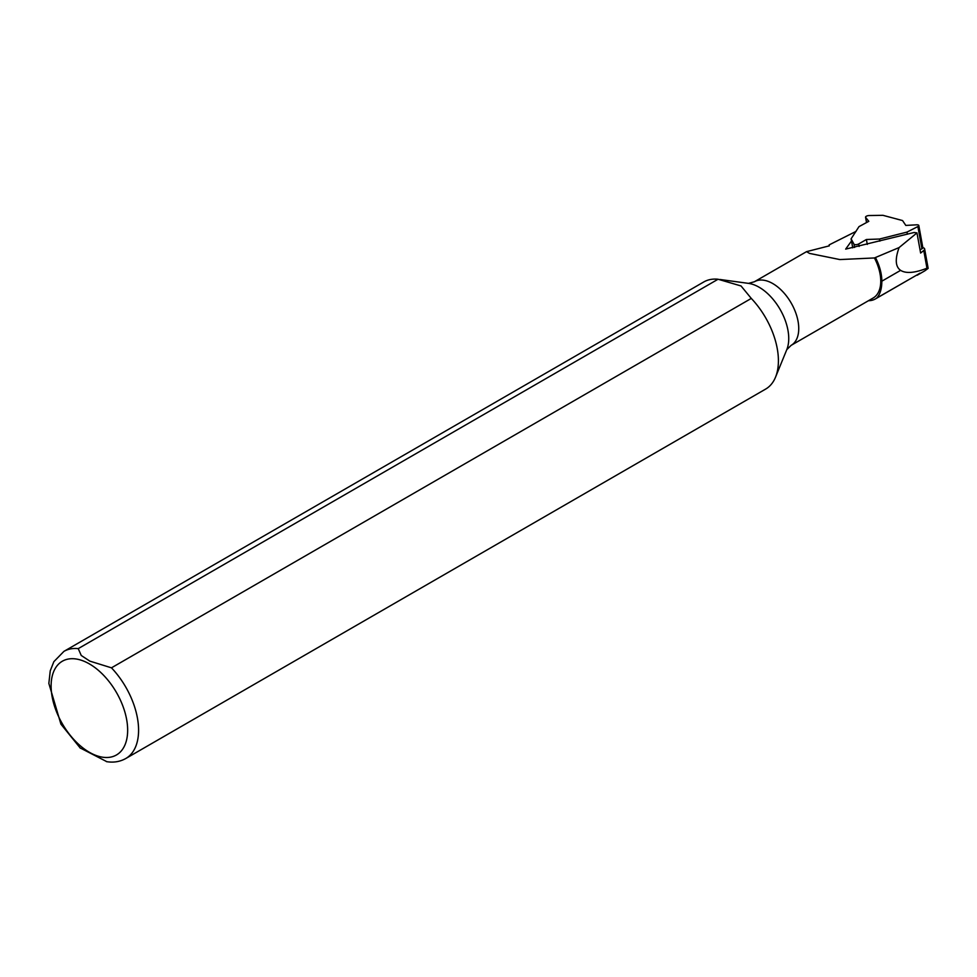 <?xml version="1.0" encoding="UTF-8"?>
<svg xmlns="http://www.w3.org/2000/svg" width="977" height="977" viewBox="0 0 977 977"><rect width="100%" height="100%" fill="white"/><g stroke="black" fill="none" stroke-linecap="round" stroke-linejoin="round"><path stroke-width="1.47" d="M879.85 241.136L879.471 239.035L906.974 232.099L917.879 226.554A2.797 1.099 -10.3 0 0 918.807 225.504A2.797 1.099 -10.3 0 0 916.719 224.82L905.813 225.418L902.553 220.57L882.939 215.319L869.176 215.538A2.797 1.099 169.7 0 0 865.549 217.236A2.797 1.099 169.7 0 0 865.659 217.444L868.809 221.315L858.991 226.627L851.101 238.815L853.959 244.14L854.557 247.462M879.471 239.035L866.404 239.499L858.649 243.969A2.797 1.099 169.7 0 1 855.889 244.69A2.797 1.099 169.7 0 1 853.959 244.14M852.738 247.84L851.101 238.815M907.352 234.199L906.974 232.099M918.807 225.504L922.85 247.743A2.797 1.099 169.7 0 1 921.922 248.793L920.029 249.758M866.404 239.499L867.283 244.397M924.987 270.702L928.052 268.455L926.965 268.211C914.814 272.998 906.021 273.719 900.611 270.36C895.396 266.745 894.895 259.149 899.096 247.572L874.439 257.952A36.723 21.201 60 0 1 873.145 298.009L791.138 345.357L786.79 349.632L775.53 377.159A61.856 35.709 60 0 1 765.602 389.115L125.777 758.518A61.856 35.709 60 0 0 111.463 667.828L751.289 298.425A61.856 35.709 60 0 1 775.53 377.159M914.545 276.344L876.687 298.107A38.653 22.324 60 0 1 875.477 298.889A38.653 22.324 60 0 1 868.48 300.708M919.809 273.206A38.653 22.324 60 0 1 918.6 274L875.477 298.889M829.009 245.948A38.653 22.324 60 0 1 829.155 244.885L829.278 245.85L806.538 251.651L809.542 253.409L839.854 259.564L874.439 257.952M856.108 231.354L829.155 244.885M851.504 241.001L845.667 249.111L914.13 232.489L916.963 232.905L920.627 253.055L923.753 250.491A6.18 2.43 -10.3 0 0 924.621 248.915A6.18 2.43 -10.3 0 0 922.935 247.645L922.825 247.608M899.096 247.572L916.963 232.905L920.627 253.031A2.32 0.916 -10.3 0 0 920.627 253.031A2.32 0.916 -10.3 0 0 920.615 253.006M876.687 298.107C880.082 294.48 881.804 288.838 881.84 281.193A37.505 21.653 -120 0 0 875.624 257.904M78.233 648.63A61.856 35.709 60 0 0 63.92 651.378L703.745 281.974A61.856 35.709 60 0 1 718.058 279.239L78.233 648.63L81.25 655.482L89.835 661.124L111.463 667.828M751.289 298.425L741.03 285.956L718.058 279.239M79.967 747.832L106.835 761.681M865.659 217.444L866.575 222.524M917.879 226.554L921.922 248.793M858.649 243.969L859.101 246.436M881.84 281.193L900.611 270.36M806.477 251.687L754.415 281.742A36.723 21.201 60 0 1 772.77 283.562A36.723 21.201 60 0 1 796.768 315.925A36.723 21.201 60 0 1 791.138 345.357M754.415 281.742L748.529 283.379A41.901 24.193 60 0 1 759.105 287.226A41.901 24.193 60 0 1 786.79 349.632M89.383 663.908A54.126 31.252 60 0 1 122.528 749.335A54.126 31.252 60 0 1 56.239 711.061A54.126 31.252 60 0 1 89.383 663.908M923.753 250.491L926.965 268.211M865.549 217.236L866.514 222.561M917.147 275.258L924.999 270.727M748.529 283.379L719.964 279.483M63.92 651.378L53.857 661.673L50.242 670.833L48.85 683.412L60.928 724.152L80.334 748.162M106.42 761.62C113.491 762.805 119.939 761.767 125.777 758.518M924.621 248.915L928.15 268.345"/></g></svg>
